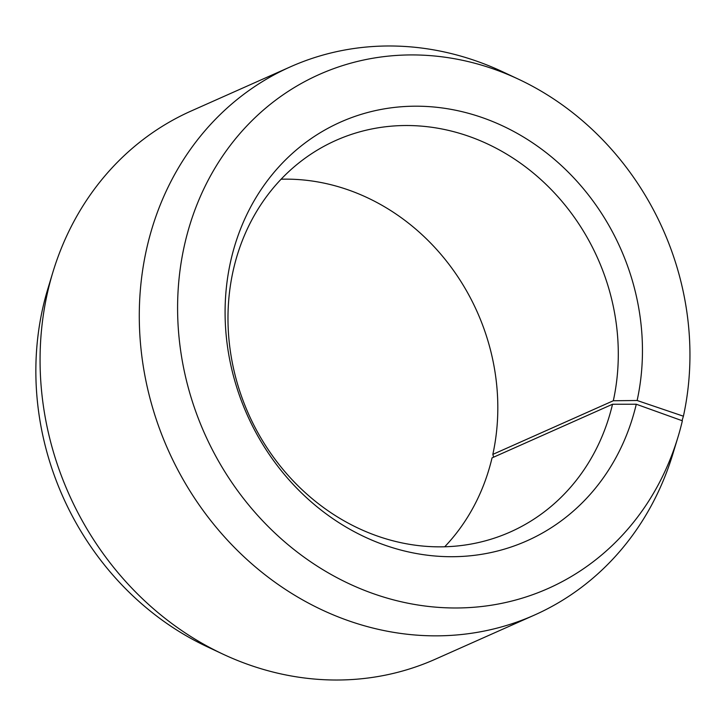 <?xml version="1.0" encoding="UTF-8"?>
<svg xmlns="http://www.w3.org/2000/svg" width="726" height="726" viewBox="0 0 726 726"><rect width="100%" height="100%" fill="white"/><g stroke="black" fill="none" stroke-linecap="round" stroke-linejoin="round"><path stroke-width="1.09" d="M444.702 546.787A214.324 191.138 -114 0 0 492.047 457.87L612.526 404.246A214.324 191.138 -114 0 1 510.296 531.986A214.324 191.138 -114 0 1 301.054 488.752A214.324 191.138 -114 0 1 233.754 268.13A214.324 191.138 -114 0 1 335.984 140.381A214.324 191.138 -114 0 1 543.892 182.362A214.324 191.138 -114 0 1 613.316 400.752L637.129 400.498L683.411 416.207L682.032 420.672M281.089 179.213A214.324 191.138 -114 0 1 492.836 454.385L613.316 400.752M493.607 457.18L492.836 454.385M612.526 404.246L636.275 404.228L682.367 420.79A281.334 250.897 -114 0 1 677.912 437.306L672.902 453.814A300.056 267.585 -114 0 1 534.527 615.04L435.31 659.208A300.056 267.585 -114 0 1 222.909 654.117L207.291 646.793A281.334 250.897 -114 0 1 43.433 305.21A281.334 250.897 -114 0 1 47.889 288.694L52.898 272.186A300.056 267.585 -114 0 1 191.265 110.96L290.491 66.792A300.056 267.585 -114 0 1 502.891 71.883L518.509 79.207A281.334 250.897 -114 0 1 683.411 416.207M222.909 654.117A300.056 267.585 -114 0 1 48.152 289.801A300.056 267.585 -114 0 1 52.898 272.186M534.527 615.04A300.056 267.585 -114 0 1 241.586 554.51A300.056 267.585 -114 0 1 147.369 245.633A300.056 267.585 -114 0 1 290.491 66.792M677.912 437.306A281.334 250.897 -114 0 1 364.007 590.174A281.334 250.897 -114 0 1 185.175 242.112A281.334 250.897 -114 0 1 518.509 79.207M636.275 404.228A229.171 204.378 -114 0 1 383.373 544.636A229.171 204.378 -114 0 1 231.267 258.674A229.171 204.378 -114 0 1 482.391 117.639A229.171 204.378 -114 0 1 637.129 400.498"/></g></svg>
